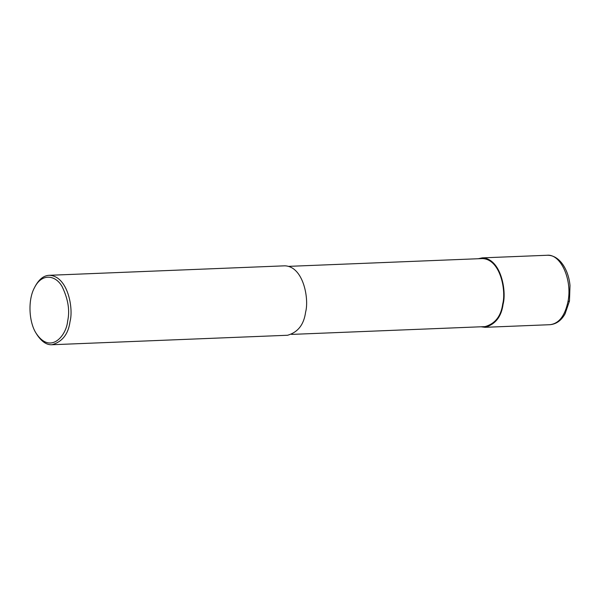 <?xml version="1.0" encoding="UTF-8"?>
<svg xmlns="http://www.w3.org/2000/svg" width="600" height="600" viewBox="0 0 600 600"><rect width="100%" height="100%" fill="white"/><g stroke="black" fill="none" stroke-linecap="round" stroke-linejoin="round"><path stroke-width="0.9" d="M288.855 266.355L482.317 258.57C500.632 259.155 506.28 291.067 502.71 303.945C501.075 316.147 495.188 323.7 485.062 326.618L291.593 334.403M478.298 258.728L482.295 257.873C500.978 258.472 506.745 291.038 503.1 304.178C501.428 316.627 495.428 324.337 485.085 327.308L481.035 326.775M34.492 287.647L35.13 286.41C39.06 279.233 43.755 275.528 49.215 275.303L284.798 265.822C303.48 266.423 309.248 298.987 305.603 312.127C303.938 324.57 297.93 332.28 287.595 335.257L52.012 344.737C46.748 345.082 41.775 341.775 37.072 334.8L36.345 333.623C28.987 322.755 27.555 300.255 34.492 287.647C42.127 272.355 56.047 275.407 62.175 286.718C68.183 299.22 69.998 310.673 67.635 321.09C66.495 335.347 50.775 354.877 36.345 333.623M49.215 275.303C67.898 275.903 73.665 308.468 70.02 321.608C68.355 334.058 62.347 341.767 52.012 344.737M567.99 301.567L569.467 301.028L570 285.48C568.605 269.985 559.732 254.947 547.178 255.263L547.185 255.263C560.775 253.755 572.482 279.877 567.99 301.567C564.945 315.877 558.945 323.587 549.975 324.697L485.085 327.308M569.467 301.028L565.088 313.793C561.36 320.505 556.32 324.142 549.96 324.697M547.185 255.263L482.295 257.873"/></g></svg>
